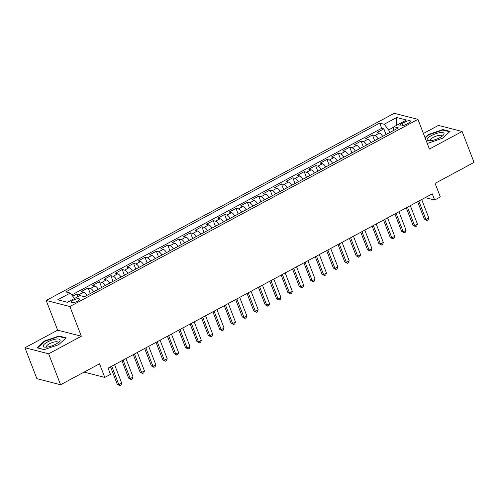 <?xml version="1.0" encoding="UTF-8"?>
<svg xmlns="http://www.w3.org/2000/svg" width="499" height="499" viewBox="0 0 499 499"><rect width="100%" height="100%" fill="white"/><g stroke="black" fill="none" stroke-linecap="round" stroke-linejoin="round"><path stroke-width="0.75" d="M77.389 301.228A4.447 1.329 -21.1 0 0 79.491 299.101A4.447 1.329 -21.1 0 0 73.291 300.18A4.447 1.329 -21.1 0 0 71.189 302.307A4.447 1.329 -21.1 0 0 77.389 301.228M24.95 347.747L36.889 378.679L60.579 384.741L48.646 353.81L81.349 336.226L69.891 306.529L46.195 300.467L57.653 330.157L24.95 347.747L48.646 353.81M69.891 306.529L417.956 119.361L394.26 113.298L46.195 300.467M417.956 119.361L429.414 149.058L462.111 131.474L438.421 125.405L423.401 133.483M462.111 131.474L474.05 162.406L435.091 183.358L440.343 196.968L434.654 200.024L432.271 193.837L108.09 368.162L110.479 374.35L104.79 377.406L99.538 363.796L60.579 384.741M382.652 136.364A5.558 2.052 -118.3 0 0 379.359 133.127L377.019 132.528L383.843 128.854L386.039 134.543M378.105 138.809A5.558 2.052 -118.3 0 0 374.805 135.572L372.472 134.973L374.662 140.662M372.472 134.973L365.642 138.641L367.981 139.24A5.558 2.052 -118.3 0 1 371.281 142.483M359.904 148.596A5.558 2.052 -118.3 0 0 356.61 145.359L354.271 144.76L361.095 141.092L363.291 146.775M348.527 154.715A5.558 2.052 -118.3 0 0 345.233 151.478L342.894 150.879L349.718 147.205L351.914 152.894M337.156 160.828A5.558 2.052 -118.3 0 0 333.856 157.59L331.523 156.992L338.347 153.324L340.543 159.006M325.778 166.947A5.558 2.052 -118.3 0 0 322.485 163.709L320.146 163.111L326.97 159.437L329.165 165.125M314.407 173.066A5.558 2.052 -118.3 0 0 311.108 169.822L308.769 169.223L315.599 165.556L317.788 171.244M303.03 179.178A5.558 2.052 -118.3 0 0 299.737 175.941L297.398 175.342L304.222 171.675L306.417 177.357M291.653 185.297A5.558 2.052 -118.3 0 0 288.36 182.06L286.021 181.461L292.844 177.787L295.04 183.476M280.282 191.41A5.558 2.052 -118.3 0 0 276.982 188.173L274.65 187.574L281.473 183.906L283.669 189.595M268.905 197.529A5.558 2.052 -118.3 0 0 265.611 194.292L263.272 193.693L270.096 190.025L272.292 195.708M257.534 203.648A5.558 2.052 -118.3 0 0 254.234 200.405L251.901 199.812L258.725 196.138L260.915 201.827M246.157 209.761A5.558 2.052 -118.3 0 0 242.863 206.524L240.524 205.925L247.348 202.257L249.544 207.94M234.779 215.88A5.558 2.052 -118.3 0 0 231.486 212.643L229.147 212.044L235.977 208.37L238.166 214.059M223.409 221.999A5.558 2.052 -118.3 0 0 220.115 218.755L217.776 218.157L224.6 214.489L226.796 220.178M212.031 228.112A5.558 2.052 -118.3 0 0 208.738 224.874L206.399 224.276L213.223 220.608L215.418 226.29M200.66 234.231A5.558 2.052 -118.3 0 0 197.361 230.993L195.028 230.395L201.852 226.721L204.047 232.409M189.283 240.343A5.558 2.052 -118.3 0 0 185.99 237.106L183.651 236.507L190.475 232.84L192.67 238.528M177.912 246.462A5.558 2.052 -118.3 0 0 174.613 243.225L172.274 242.626L179.104 238.952L181.293 244.641M166.535 252.581A5.558 2.052 -118.3 0 0 163.242 249.338L160.903 248.739L167.726 245.071L169.922 250.76M155.158 258.694A5.558 2.052 -118.3 0 0 151.864 255.457L149.525 254.858L156.349 251.19L158.545 256.873M143.787 264.813A5.558 2.052 -118.3 0 0 140.487 261.576L138.154 260.977L144.978 257.303L147.174 262.992M132.41 270.932A5.558 2.052 -118.3 0 0 129.116 267.689L126.777 267.09L133.601 263.422L135.797 269.111M121.039 277.045A5.558 2.052 -118.3 0 0 117.739 273.808L115.4 273.209L122.23 269.541L124.419 275.223M109.661 283.164A5.558 2.052 -118.3 0 0 106.368 279.927L104.029 279.328L110.853 275.654L113.048 281.342M98.284 289.277A5.558 2.052 -118.3 0 0 94.991 286.039L92.652 285.44L99.476 281.773L101.671 287.455M86.913 295.396A5.558 2.052 -118.3 0 0 83.614 292.158L81.281 291.559L88.105 287.886L90.3 293.574M404.471 122.143L401.969 123.484A4.31 1.291 -21.1 0 0 399.93 125.548A4.31 1.291 -21.1 0 0 405.936 124.501L408.438 123.159A4.31 1.291 -21.1 0 0 410.477 121.101A4.31 1.291 -21.1 0 0 404.471 122.143L405.475 124.744M393.867 127.058L388.646 129.865L384.174 124.257L379.695 123.11L65.756 291.927L70.234 293.075L57.722 299.805L67.459 302.3L79.971 295.57L84.456 296.718L398.395 127.9L393.911 126.752L393.324 130.626M384.174 124.257L396.686 117.527L406.423 120.022L393.911 126.752M383.843 128.854L381.698 128.305L71.75 294.978M80.788 295.776A5.558 2.052 61.7 0 0 79.067 294.603L76.727 294.005L72.704 296.169M88.105 287.886L90.444 288.484A5.558 2.052 61.7 0 1 93.737 291.728M99.476 281.773L101.815 282.372A5.558 2.052 61.7 0 1 105.114 285.609M110.853 275.654L113.192 276.253A5.558 2.052 61.7 0 1 116.485 279.49M122.23 269.541L124.563 270.14A5.558 2.052 61.7 0 1 127.863 273.377M133.601 263.422L135.94 264.021A5.558 2.052 61.7 0 1 139.233 267.258M144.978 257.303L147.317 257.902A5.558 2.052 61.7 0 1 150.611 261.145M156.349 251.19L158.688 251.789A5.558 2.052 61.7 0 1 161.988 255.026M167.726 245.071L170.065 245.67A5.558 2.052 61.7 0 1 173.359 248.907M179.104 238.952L181.436 239.551A5.558 2.052 61.7 0 1 184.736 242.795M190.475 232.84L192.814 233.438A5.558 2.052 61.7 0 1 196.107 236.676M201.852 226.721L204.185 227.319A5.558 2.052 61.7 0 1 207.484 230.557M213.223 220.608L215.562 221.207A5.558 2.052 61.7 0 1 218.855 224.444M224.6 214.489L226.939 215.088A5.558 2.052 61.7 0 1 230.232 218.325M235.977 208.37L238.31 208.969A5.558 2.052 61.7 0 1 241.61 212.212M247.348 202.257L249.687 202.856A5.558 2.052 61.7 0 1 252.981 206.093M258.725 196.138L261.058 196.737A5.558 2.052 61.7 0 1 264.358 199.974M270.096 190.025L272.435 190.618A5.558 2.052 61.7 0 1 275.729 193.862M281.473 183.906L283.812 184.505A5.558 2.052 61.7 0 1 287.106 187.743M292.844 177.787L295.183 178.386A5.558 2.052 61.7 0 1 298.483 181.624M304.222 171.675L306.561 172.274A5.558 2.052 61.7 0 1 309.854 175.511M315.599 165.556L317.932 166.155A5.558 2.052 61.7 0 1 321.231 169.392M326.97 159.437L329.309 160.036A5.558 2.052 61.7 0 1 332.602 163.279M338.347 153.324L340.686 153.923A5.558 2.052 61.7 0 1 343.979 157.16M349.718 147.205L352.057 147.804A5.558 2.052 61.7 0 1 355.357 151.041M361.095 141.092L363.434 141.691A5.558 2.052 61.7 0 1 366.728 144.928M389.694 132.578L388.646 129.865M84.088 372.104L104.79 377.406M425.248 197.616L434.654 200.024M381.698 128.305L379.695 123.11M76.727 294.005L77.788 296.743M70.234 293.075L74.551 298.483M396.611 125.299L396.686 117.527M427.057 142.945L428.073 143.207L442.613 138.217L450.023 131.399L442.887 129.578L428.342 134.562L425.005 137.637M81.349 336.226L57.653 330.157M44.174 349.643L58.72 344.653L66.13 337.835L58.994 336.008L44.448 340.998L37.038 347.815L44.174 349.643M428.51 135.004L428.342 134.562M443.1 130.12L442.887 129.578M44.617 341.441L44.448 340.998M59.206 336.557L58.994 336.008M417.657 201.696L424.381 219.117L425.978 219.529L418.848 201.053M428.822 218.001L428.111 219.947L426.976 220.558L425.978 219.529L428.822 218.001L421.692 199.525M426.976 220.558L424.381 219.117M439.738 137.705A9.032 2.707 -21.1 0 0 443.181 135.279A9.032 2.707 -21.1 0 0 441.415 132.528A9.032 2.707 -21.1 0 0 431.41 135.572A9.032 2.707 -21.1 0 0 429.028 140.737A9.032 2.707 -21.1 0 0 439.738 137.705M441.896 136.364A6.188 1.853 -21.1 0 0 441.908 135.878A6.188 1.853 -21.1 0 0 433.288 137.375A6.188 1.853 -21.1 0 0 430.369 140.331A6.188 1.853 -21.1 0 0 430.706 140.687M425.173 138.073L428.66 134.867L442.75 130.033L449.605 131.786M428.148 143.182L427.032 142.895M60.167 340.162A9.032 2.707 -21.1 0 0 51.771 340.162A9.032 2.707 -21.1 0 0 43.195 345.982A9.032 2.707 -21.1 0 0 45.135 347.173A9.032 2.707 -21.1 0 0 59.287 341.715A9.032 2.707 -21.1 0 0 60.167 340.162M58.003 342.801A6.188 1.853 -21.1 0 0 58.052 342.545A6.188 1.853 -21.1 0 0 58.015 342.314A6.188 1.853 -21.1 0 0 51.946 342.676A6.188 1.853 -21.1 0 0 46.438 346.531A6.188 1.853 -21.1 0 0 46.476 346.768A6.188 1.853 -21.1 0 0 46.812 347.123M44.255 349.618L37.587 347.909L44.767 341.304L58.857 336.469L65.712 338.222M406.28 207.809L413.004 225.236L414.607 225.648L407.477 207.166M417.451 224.113L416.734 226.059L415.598 226.671L414.607 225.648L417.451 224.113L410.321 205.638M415.598 226.671L413.004 225.236M394.909 213.928L401.633 231.355L403.229 231.761L396.1 213.285M406.074 230.232L405.363 232.178L404.227 232.79L403.229 231.761L406.074 230.232L398.944 211.757M404.227 232.79L401.633 231.355M383.531 220.047L390.255 237.468L391.858 237.88L384.729 219.404M394.703 236.351L393.985 238.291L392.85 238.902L391.858 237.88L394.703 236.351L387.573 217.876M392.85 238.902L390.255 237.468M372.16 226.159L378.878 243.587L380.481 243.992L373.352 225.517M383.326 242.464L382.614 244.41L381.473 245.021L380.481 243.992L383.326 242.464L376.196 223.989M381.473 245.021L378.878 243.587M360.783 232.278L367.507 249.7L369.11 250.111L361.981 231.636M371.948 248.583L371.237 250.529L370.102 251.14L369.11 250.111L371.948 248.583L364.819 230.108M370.102 251.14L367.507 249.7M349.406 238.397L356.13 255.819L357.733 256.23L350.604 237.755M360.577 254.702L359.866 256.642L358.725 257.253L357.733 256.23L360.577 254.702L353.448 236.22M358.725 257.253L356.13 255.819M338.035 244.51L344.759 261.938L346.356 262.343L339.226 243.868M349.2 260.815L348.489 262.761L347.354 263.372L346.356 262.343L349.2 260.815L342.071 242.339M347.354 263.372L344.759 261.938M326.658 250.629L333.382 268.05L334.985 268.462L327.855 249.987M337.829 266.934L337.112 268.88L335.977 269.491L334.985 268.462L337.829 266.934L330.7 248.458M335.977 269.491L333.382 268.05M315.287 256.742L322.005 274.169L323.608 274.581L316.478 256.099M326.452 273.047L325.741 274.993L324.599 275.604L323.608 274.581L326.452 273.047L319.323 254.571M324.599 275.604L322.005 274.169M303.91 262.861L310.634 280.282L312.237 280.694L305.107 262.218M315.075 279.166L314.364 281.112L313.229 281.723L312.237 280.694L315.075 279.166L307.945 260.69M313.229 281.723L310.634 280.282M292.533 268.98L299.257 286.401L300.86 286.813L293.73 268.337M303.704 285.285L302.993 287.224L301.851 287.836L300.86 286.813L303.704 285.285L296.574 266.809M301.851 287.836L299.257 286.401M281.162 275.092L287.886 292.52L289.482 292.925L282.353 274.45M292.327 291.397L291.616 293.343L290.48 293.955L289.482 292.925L292.327 291.397L285.197 272.922M290.48 293.955L287.886 292.52M269.784 281.211L276.508 298.633L278.111 299.044L270.982 280.569M280.956 297.516L280.238 299.462L279.103 300.074L278.111 299.044L280.956 297.516L273.826 279.041M279.103 300.074L276.508 298.633M258.413 287.33L265.131 304.752L266.734 305.163L259.605 286.688M269.579 303.635L268.867 305.575L267.726 306.186L266.734 305.163L269.579 303.635L262.449 285.154M267.726 306.186L265.131 304.752M247.036 293.443L253.76 310.871L255.363 311.276L248.234 292.801M258.201 309.748L257.49 311.694L256.355 312.305L255.363 311.276L258.201 309.748L251.072 291.273M256.355 312.305L253.76 310.871M235.659 299.562L242.383 316.984L243.986 317.395L236.857 298.92M246.83 315.867L246.119 317.807L244.978 318.424L243.986 317.395L246.83 315.867L239.701 297.392M244.978 318.424L242.383 316.984M224.288 305.675L231.012 323.103L232.609 323.514L225.479 305.032M235.453 321.98L234.742 323.926L233.607 324.537L232.609 323.514L235.453 321.98L228.324 303.504M233.607 324.537L231.012 323.103M212.911 311.794L219.635 329.215L221.238 329.627L214.108 311.151M224.082 328.099L223.365 330.045L222.23 330.656L221.238 329.627L224.082 328.099L216.953 309.623M222.23 330.656L219.635 329.215M201.54 317.913L208.264 335.334L209.861 335.746L202.731 317.27M212.705 334.218L211.994 336.158L210.852 336.769L209.861 335.746L212.705 334.218L205.576 315.736M210.852 336.769L208.264 335.334M190.163 324.026L196.887 341.453L198.49 341.859L191.36 323.383M201.334 340.33L200.617 342.277L199.481 342.888L198.49 341.859L201.334 340.33L194.205 321.855M199.481 342.888L196.887 341.453M178.785 330.145L185.509 347.566L187.113 347.978L179.983 329.502M189.957 346.449L189.246 348.396L188.104 349.007L187.113 347.978L189.957 346.449L182.827 327.974M188.104 349.007L185.509 347.566M167.415 336.257L174.139 353.685L175.735 354.097L168.606 335.615M178.58 352.562L177.869 354.508L176.733 355.12L175.735 354.097L178.58 352.562L171.45 334.087M176.733 355.12L174.139 353.685M156.037 342.376L162.761 359.804L164.364 360.209L157.235 341.734M167.209 358.681L166.491 360.627L165.356 361.239L164.364 360.209L167.209 358.681L160.079 340.206M165.356 361.239L162.761 359.804M144.666 348.495L151.39 365.917L152.987 366.328L145.858 347.853M155.831 364.8L155.12 366.74L153.985 367.351L152.987 366.328L155.831 364.8L148.702 346.325M153.985 367.351L151.39 365.917M133.289 354.608L140.013 372.036L141.616 372.441L134.487 353.966M144.46 370.913L143.743 372.859L142.608 373.47L141.616 372.441L144.46 370.913L137.331 352.437M142.608 373.47L140.013 372.036M121.918 360.727L128.636 378.148L130.239 378.56L123.11 360.085M133.083 377.032L132.372 378.978L131.231 379.589L130.239 378.56L133.083 377.032L125.954 358.556M131.231 379.589L128.636 378.148M110.541 366.846L117.265 384.267L118.862 384.679L111.732 366.204M121.706 383.151L120.995 385.091L119.86 385.702L118.862 384.679L121.706 383.151L114.577 364.669M119.86 385.702L117.265 384.267M374.805 135.572L379.359 133.127M79.067 294.603L83.614 292.158M90.444 288.484L94.991 286.039M101.815 282.372L106.368 279.927M113.192 276.253L117.739 273.808M124.563 270.14L129.116 267.689M135.94 264.021L140.487 261.576M147.317 257.902L151.864 255.457M158.688 251.789L163.242 249.338M170.065 245.67L174.613 243.225M181.436 239.551L185.99 237.106M192.814 233.438L197.361 230.993M204.185 227.319L208.738 224.874M215.562 221.207L220.115 218.755M226.939 215.088L231.486 212.643M238.31 208.969L242.863 206.524M249.687 202.856L254.234 200.405M261.058 196.737L265.611 194.292M272.435 190.618L276.982 188.173M283.812 184.505L288.36 182.06M295.183 178.386L299.737 175.941M306.561 172.274L311.108 169.822M317.932 166.155L322.485 163.709M329.309 160.036L333.856 157.59M340.686 153.923L345.233 151.478M352.057 147.804L356.61 145.359M363.434 141.691L367.981 139.24M402.824 125.704L401.969 123.484"/></g></svg>
